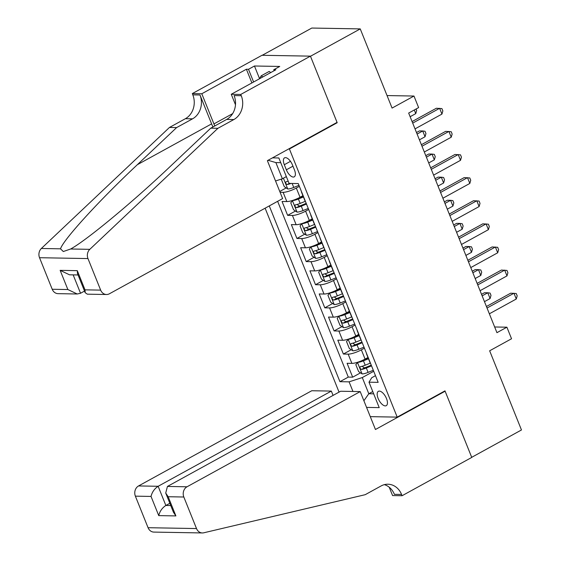 <?xml version="1.0" encoding="UTF-8"?>
<svg xmlns="http://www.w3.org/2000/svg" width="561" height="561" viewBox="0 0 561 561"><rect width="100%" height="100%" fill="white"/><g stroke="black" fill="none" stroke-linecap="round" stroke-linejoin="round"><path stroke-width="0.84" d="M386.501 398.569A8.184 3.759 -118.8 0 0 378.366 391.326A8.184 3.759 -118.8 0 0 378.121 398.422A8.184 3.759 -118.8 0 0 386.256 405.673A8.184 3.759 -118.8 0 0 386.501 398.569M265.115 208.194L339.054 392.118M262.232 55.294L311.804 28.05L360.246 28.906L392.076 108.077L413.976 96.043L387.048 95.566M370.281 416.648L397.209 417.125L444.985 390.863L471.703 457.32L521.471 429.964L489.648 350.793L511.541 338.76L506.899 327.196L494.655 326.986M336.446 122.705L337.196 122.719L310.478 56.261L360.246 28.906M279.757 191.462L286.187 187.921M302.926 195.691L300.037 197.283A10.231 2.314 158.1 0 1 286.832 201.567L282.057 201.483L287.632 215.354L295.486 211.041M312.225 218.811L309.328 220.403A10.231 2.314 -21.9 0 1 296.124 224.688L291.348 224.603L296.923 238.467L304.777 234.154M321.516 241.924L318.62 243.516A10.231 2.314 -21.9 0 1 305.415 247.801L300.64 247.717L306.215 261.587L314.069 257.268M330.808 265.044L327.912 266.629A10.231 2.314 -21.9 0 1 314.707 270.914L309.931 270.83L315.506 284.7L323.36 280.388M340.099 288.158L337.203 289.749A10.231 2.314 -21.9 0 1 324.006 294.034L319.223 293.95L324.798 307.821L332.652 303.501M349.391 311.271L346.495 312.863A10.231 2.314 -21.9 0 1 333.297 317.147L328.515 317.063L334.09 330.934L341.944 326.614M358.682 334.391L355.786 335.983A10.231 2.314 -21.9 0 1 342.589 340.268L337.806 340.176L343.381 354.047L351.235 349.734M413.976 96.043L418.618 107.6L408.667 113.07L496.941 332.673L506.899 327.196M284.308 164.724L286.348 169.808A7.931 3.639 -118.8 0 0 294.23 176.834A7.931 3.639 -118.8 0 0 294.469 169.955L292.421 164.871A7.931 3.639 -118.8 0 0 284.546 157.851A7.931 3.639 -118.8 0 0 284.308 164.724L290.479 161.33M397.209 417.125L289.413 148.981L288.67 148.967M375.47 375.667L371.726 377.728L368.998 382.195L378.163 382.357L298.249 183.566L289.083 183.398L278.859 157.971L272.485 157.858M368.998 382.195L379.222 407.623L366.564 407.398M352.96 391.466L349.096 381.845L339.931 381.683L269.273 205.915M364.419 348.171L361.361 349.847A10.231 2.314 158.1 0 1 348.164 354.131L343.381 354.047M367.974 357.504L365.078 359.096L361.361 349.847M355.127 325.057L352.07 326.733A10.231 2.314 158.1 0 1 338.872 331.018L334.09 330.934M345.835 301.937L342.778 303.62A10.231 2.314 158.1 0 1 329.58 307.905L324.798 307.821M336.544 278.824L333.486 280.5A10.231 2.314 158.1 0 1 320.289 284.785L315.506 284.7M327.252 255.704L324.195 257.387A10.231 2.314 158.1 0 1 310.99 261.671L306.215 261.587M317.954 232.591L314.903 234.274A10.231 2.314 158.1 0 1 301.699 238.551L296.923 238.467M308.662 209.477L305.612 211.153A10.231 2.314 158.1 0 1 292.407 215.438L287.632 215.354M299.371 186.357L296.313 188.04A10.231 2.314 158.1 0 1 283.116 192.325L280.079 192.269M277.632 201.322L348.29 377.09L352.68 377.167L360.527 372.848M365.078 359.096A10.231 2.314 -21.9 0 1 351.88 363.381L347.098 363.297L352.68 377.167M305.535 201.694A10.231 2.314 158.1 0 1 305.205 201.357L300.163 203.405A6.774 1.529 158.1 0 1 295.451 204.835L295.184 204.919M301.818 192.451A10.231 2.314 158.1 0 1 301.488 192.114A10.231 2.314 158.1 0 1 301.495 191.645M280.745 162.669L275.872 162.585L282.379 178.763L275.542 180.986M286.341 176.589L282.379 178.763M337.196 122.719L289.413 148.981M372.763 391.564L368.801 393.745L373.675 393.829M373.71 371.284L362.294 377.56L368.801 393.745L363.886 400.75M311.11 215.564A10.231 2.314 158.1 0 1 310.78 215.228A10.231 2.314 158.1 0 1 310.787 214.758M302.07 223.502L301.748 223.671A6.774 1.529 -21.9 0 0 307.694 222.128L309.455 226.525L314.497 224.463A10.231 2.314 -21.9 0 0 314.826 224.807M320.401 238.677A10.231 2.314 158.1 0 1 320.072 238.348A10.231 2.314 158.1 0 1 320.079 237.878M311.362 246.616L311.046 246.791A6.774 1.529 -21.9 0 0 316.986 245.248L318.746 249.638L323.788 247.576A10.231 2.314 -21.9 0 0 324.125 247.927M329.7 261.798A10.231 2.314 158.1 0 1 329.37 261.461A10.231 2.314 158.1 0 1 329.377 260.991M329.37 261.461L333.087 270.711A10.231 2.314 -21.9 0 0 333.416 271.04M338.991 284.911A10.231 2.314 158.1 0 1 338.662 284.574A10.231 2.314 158.1 0 1 338.669 284.104M329.945 292.849L329.63 293.017A6.774 1.529 -21.9 0 0 335.569 291.475L337.336 295.871L342.371 293.81A10.231 2.314 -21.9 0 0 342.708 294.16M348.283 308.024A10.231 2.314 158.1 0 1 347.953 307.694A10.231 2.314 158.1 0 1 347.96 307.225M339.237 315.962L338.921 316.138A6.774 1.529 -21.9 0 0 344.861 314.595L346.628 318.985L351.663 316.923A10.231 2.314 -21.9 0 0 351.999 317.274M357.574 331.144A10.231 2.314 158.1 0 1 357.245 330.808A10.231 2.314 158.1 0 1 357.252 330.338M357.245 330.808L360.961 340.057A10.231 2.314 -21.9 0 0 361.291 340.387M366.866 354.257A10.231 2.314 158.1 0 1 366.536 353.921A10.231 2.314 158.1 0 1 366.543 353.451M348.29 377.09L339.931 381.683M349.096 381.845L362.294 377.56M366.536 353.921L370.253 363.17A10.231 2.314 -21.9 0 0 370.583 363.507M275.872 162.585L268.06 160.292M412.7 123.104L439.621 108.308L441.942 114.086L415.021 128.883M412.09 121.583L436.346 108.252L441.921 108.603L442.853 110.917L441.942 114.086M282.113 178.854L281.475 179.709L284.266 186.645L287.814 189.001A6.774 1.529 -21.9 0 0 293.754 187.458L298.957 185.326M285.36 177.129A6.774 1.529 -21.9 0 0 286.447 176.834M288.207 181.231A6.774 1.529 158.1 0 1 286.159 181.715C285.198 182.802 285.57 183.728 287.274 184.492A6.774 1.529 -21.9 0 0 291.033 183.433M410.133 116.716L415.757 113.624L414.291 109.977M416.08 108.995L416.662 110.454L415.757 113.624M259.491 78.757L261.23 75.805L269.189 71.429L270.746 72.572M261.23 75.805L262.779 76.948M282.618 198.58L109.416 293.775A7.672 6.592 91 0 1 106.499 294.511A7.672 6.592 91 0 1 100.657 290.121L87.972 258.572L39.529 257.709A7.672 6.592 -89 0 1 41.36 248.481L169.464 127.452L185.389 118.701A17.903 15.378 91 0 0 192.816 94.858L192.311 93.589L261.987 55.287L310.429 56.142L337.056 122.375L267.38 160.67L282.618 198.58M169.464 127.452L176.631 127.578L137.354 164.689C99.458 200.158 63.183 239.884 60.518 248.825L63.309 251.531L70.651 249C86.667 240.297 134.268 200.768 171.463 165.292L210.74 128.181L226.665 119.43A17.903 15.378 91 0 0 234.098 95.587L241.265 95.714L240.753 94.444L310.429 56.142M210.74 128.181L217.906 128.308L233.832 119.556A17.903 15.378 91 0 0 241.265 95.714M137.354 164.689L211.602 123.876L199.989 94.984A17.903 15.378 91 0 1 192.556 118.827L176.631 127.578M52.215 289.266L67.86 289.539L77.222 293.992L58.049 293.655A7.672 6.592 -89 0 1 52.215 289.266L39.529 257.709M70.651 249L89.809 249.336L217.906 128.308M251.896 82.93L246.391 69.241L248.488 69.284L253.6 81.997M274.154 70.7L273.761 69.725L279.736 66.443L254.463 66.002L248.488 69.284M273.761 69.725L275.858 69.767L231.258 94.276L240.753 94.444M192.311 93.589L201.799 93.757L213.93 123.918A28.772 13.219 -118.8 0 0 214.793 125.952M246.391 69.241L201.799 93.757M84.529 291.075L80.546 293.263L77.222 293.992M211.602 123.876A33.309 15.308 -118.8 0 0 212.935 126.975M235.48 104.76L231.258 94.276M89.809 249.336A7.672 6.592 91 0 0 87.972 258.572M254.463 66.002L259.547 78.652M67.86 289.539L60.146 270.353L69.508 274.806L78.049 274.96M60.146 270.353L77.299 270.661L77.467 273.509L85.181 292.695L87.327 294.174L106.499 294.511M77.299 270.661L85.013 289.848L85.181 292.695M333.073 395.407L331.341 391.087L311.762 390.737L138.567 485.938L158.139 486.282L165.853 505.468L170.747 505.552M331.341 391.087L158.139 486.282C154.464 488.694 152.094 492.081 151.028 496.429L135.376 496.155L148.062 527.705L196.511 528.56A7.672 6.592 91 0 0 202.346 532.95A7.672 6.592 91 0 0 203.762 532.796L365.197 494.69L381.122 485.938A17.903 15.378 -89 0 1 387.939 484.22A17.903 15.378 -89 0 1 401.564 494.458L402.069 495.735L471.752 457.432L445.125 391.206L444.382 391.192M445.125 391.206L375.449 429.502L360.211 391.592L187.009 486.794A7.672 6.592 91 0 0 183.826 497.011L196.511 528.56M402.069 495.735L392.581 495.566L389.229 487.236M360.211 391.592L340.632 391.248L167.437 486.443L187.009 486.794M202.346 532.95L153.903 532.094A7.672 6.592 -89 0 1 148.062 527.705M135.376 496.155A7.672 6.592 -89 0 1 138.567 485.938M384.348 484.648A17.903 15.378 -89 0 1 394.39 494.332L401.564 494.458M169.836 503.28L165.853 505.468C162.178 507.88 159.808 511.267 158.742 515.615L151.028 496.429M183.826 497.011L168.181 496.73L165.719 493.042L167.437 486.443M168.181 496.73L175.895 515.917L173.433 512.228L165.719 493.042M421.991 146.225L448.912 131.428L451.233 137.207L424.312 152.003M421.381 144.703L445.637 131.365L451.212 131.723L452.145 134.03L451.233 137.207M431.283 169.338L458.204 154.541L460.525 160.32L433.611 175.116M430.673 167.816L454.929 154.485L460.511 154.836L461.437 157.15L460.525 160.32M440.574 192.451L467.495 177.655L469.823 183.44L442.902 198.229M439.964 190.929L464.22 177.599L469.802 177.949L470.728 180.263L469.823 183.44M449.873 215.571L476.787 200.775L479.115 206.553L452.194 221.35M449.256 214.05L473.519 200.719L479.094 201.069L480.02 203.377L479.115 206.553M292.772 200.382L290.766 202.823L293.557 209.758L297.106 212.114A6.774 1.529 -21.9 0 0 303.045 210.571L308.248 208.447M297.428 198.587A3.45 0.778 -21.9 0 0 298.038 198.349L303.157 196.259M292.456 200.558A6.774 1.529 -21.9 0 0 298.396 199.015L303.438 196.953M419.425 139.836L425.049 136.744L422.728 130.965L419.453 130.909L416.486 132.536M295.451 204.835C294.49 205.915 294.862 206.841 296.566 207.605A6.774 1.529 -21.9 0 0 301.278 206.182L306.481 204.05M306.201 203.355L300.92 205.515A3.45 0.778 158.1 0 1 299.434 206.034L297.611 204.94M425.049 136.744L425.953 133.567L425.028 131.26L422.728 130.965L417.103 134.058M301.748 223.671L300.058 225.936L302.849 232.871L306.397 235.227A6.774 1.529 -21.9 0 0 312.337 233.685L317.54 231.56M306.72 221.7A3.45 0.778 -21.9 0 0 307.33 221.462L312.449 219.372M307.694 222.128L312.729 220.073M428.716 162.949L434.34 159.857L432.019 154.079L428.744 154.023L425.785 155.649M309.455 226.525A6.774 1.529 158.1 0 1 304.742 227.948C303.781 229.035 304.153 229.954 305.857 230.718A6.774 1.529 -21.9 0 0 310.57 229.295L315.78 227.17M315.499 226.469L310.212 228.629A3.45 0.778 158.1 0 1 308.725 229.147L306.902 228.061M434.34 159.857L435.252 156.687L434.319 154.373L432.019 154.079L426.395 157.171M311.046 246.791L309.356 249.056L312.14 255.991L315.689 258.348A6.774 1.529 -21.9 0 0 321.628 256.805L326.832 254.673M316.011 244.813A3.45 0.778 -21.9 0 0 316.628 244.582L321.741 242.492M316.986 245.248L322.021 243.186M438.008 186.063L443.632 182.977L441.311 177.192L438.036 177.136L435.077 178.763M318.746 249.638A6.774 1.529 158.1 0 1 314.034 251.062C313.073 252.148 313.445 253.074 315.149 253.838A6.774 1.529 -21.9 0 0 319.861 252.408L325.071 250.283M324.791 249.589L319.504 251.749A3.45 0.778 158.1 0 1 318.017 252.261L316.194 251.174M443.632 182.977L444.543 179.8L443.611 177.486L441.311 177.192L435.687 180.284M320.654 269.729L318.648 272.169L321.432 279.105L324.98 281.461A6.774 1.529 -21.9 0 0 330.92 279.918L336.13 277.793M325.303 267.934A3.45 0.778 -21.9 0 0 325.92 267.695L331.032 265.605M320.338 269.904A6.774 1.529 -21.9 0 0 326.278 268.361L331.313 266.3M447.299 209.183L452.923 206.09L450.602 200.312L447.327 200.256L444.368 201.883M333.08 270.697L328.045 272.751A6.774 1.529 158.1 0 1 323.325 274.182C322.365 275.262 322.736 276.187 324.447 276.952A6.774 1.529 -21.9 0 0 329.16 275.528L334.363 273.403M334.083 272.702L328.795 274.862A3.45 0.778 158.1 0 1 327.308 275.381L325.492 274.287M452.923 206.09L453.835 202.914L452.902 200.607L450.602 200.312L444.978 203.405M459.164 238.684L486.085 223.888L488.407 229.666L461.486 244.463M458.554 237.163L482.811 223.832L488.386 224.183L489.311 226.497L488.407 229.666M329.63 293.017L327.94 295.289L330.724 302.218L334.272 304.581A6.774 1.529 -21.9 0 0 340.211 303.038L345.422 300.906M334.594 291.047A3.45 0.778 -21.9 0 0 335.212 290.808L340.324 288.719M335.569 291.475L340.604 289.42M456.591 232.296L462.215 229.204L459.894 223.425L456.619 223.369L453.66 224.996M337.336 295.871A6.774 1.529 158.1 0 1 332.624 297.295C331.656 298.382 332.028 299.308 333.739 300.072A6.774 1.529 -21.9 0 0 338.451 298.641L343.655 296.517M343.374 295.815L338.094 297.975A3.45 0.778 158.1 0 1 336.6 298.494L334.784 297.407M462.215 229.204L463.127 226.034L462.201 223.72L459.894 223.425L454.27 226.518M468.456 261.798L495.377 247.008L497.698 252.787L470.777 267.583M467.846 260.283L492.102 246.945L497.677 247.296L498.61 249.61L497.698 252.787M338.921 316.138L337.231 318.403L340.015 325.338L343.57 327.694A6.774 1.529 -21.9 0 0 349.51 326.151L354.713 324.027M343.886 314.16A3.45 0.778 -21.9 0 0 344.503 313.929L349.615 311.839M344.861 314.595L349.896 312.533M465.889 255.409L471.513 252.324L469.185 246.545L465.911 246.482L462.951 248.109M346.628 318.985A6.774 1.529 158.1 0 1 341.915 320.408C340.948 321.495 341.319 322.421 343.03 323.185A6.774 1.529 -21.9 0 0 347.743 321.762L352.946 319.63M352.666 318.936L347.385 321.095A3.45 0.778 158.1 0 1 345.892 321.607L344.075 320.52M471.513 252.324L472.418 249.147L471.492 246.833L469.185 246.545L463.561 249.631M477.748 284.918L504.669 270.122L506.99 275.9L480.069 290.696M477.138 283.396L501.394 270.065L506.969 270.416L507.901 272.723L506.99 275.9M348.528 339.075L346.523 341.516L349.314 348.451L352.862 350.807A6.774 1.529 -21.9 0 0 358.802 349.265L364.005 347.14M353.178 337.28A3.45 0.778 -21.9 0 0 353.795 337.042L358.914 334.952M348.213 339.251A6.774 1.529 -21.9 0 0 354.152 337.708L359.194 335.653M475.181 278.529L480.805 275.437L478.477 269.659L475.209 269.603L472.243 271.229M360.954 340.043L355.919 342.098A6.774 1.529 158.1 0 1 351.207 343.528C350.239 344.608 350.611 345.534 352.322 346.298A6.774 1.529 -21.9 0 0 357.034 344.875L362.238 342.75M361.957 342.049L356.677 344.209A3.45 0.778 158.1 0 1 355.183 344.727L353.367 343.634M480.805 275.437L481.71 272.26L480.784 269.953L478.477 269.659L472.853 272.751M487.039 308.031L513.96 293.235L516.281 299.013L489.36 313.809M486.429 306.509L510.685 293.179L516.26 293.529L517.193 295.843L516.281 299.013M357.82 362.196L355.814 364.636L358.605 371.571L362.154 373.928A6.774 1.529 -21.9 0 0 368.093 372.385L373.296 370.253M362.476 360.393A3.45 0.778 -21.9 0 0 363.086 360.162L368.205 358.065M357.504 362.371A6.774 1.529 -21.9 0 0 363.444 360.821L368.486 358.767M484.473 301.643L490.097 298.55L487.768 292.772L484.501 292.716L481.534 294.343M370.246 363.156L365.211 365.218A6.774 1.529 158.1 0 1 360.499 366.642C359.538 367.728 359.91 368.654 361.614 369.418A6.774 1.529 -21.9 0 0 366.326 367.988L371.529 365.863M371.249 365.162L365.968 367.322A3.45 0.778 158.1 0 1 364.482 367.841L362.658 366.754M490.097 298.55L491.001 295.381L490.076 293.066L487.768 292.772L482.151 295.864M355.786 335.983L352.07 326.733M346.495 312.863L342.778 303.62M337.203 289.749L333.486 280.5M327.912 266.629L324.195 257.387M318.62 243.516L314.903 234.274M309.328 220.403L305.612 211.153M300.037 197.283L296.313 188.04M286.832 201.567L283.116 192.325M351.88 363.381L348.164 354.131M342.589 340.268L338.872 331.018M333.297 317.147L329.58 307.905M324.006 294.034L320.289 284.785M314.707 270.914L310.99 261.671M305.415 247.801L301.699 238.551M296.124 224.688L292.407 215.438M292.954 166.182L286.348 169.808M283.403 178.202L287.723 188.938M292.141 183.454L293.754 187.458M289.252 183.405L287.274 184.492M226.665 119.43L233.832 119.556M192.556 118.827L185.389 118.701M85.013 289.848L100.657 290.121M41.36 248.481L60.518 248.825M199.989 94.984L192.816 94.858M232.64 113.638L213.93 123.918M73.154 274.869L80.546 293.263M175.895 515.917L158.742 515.615M292.414 200.614L297.014 212.058M301.278 206.182L303.045 210.571M298.396 199.015L300.163 203.405M299.434 206.034L296.566 207.605M301.706 223.727L306.306 235.171M310.57 229.295L312.337 233.685M308.725 229.147L305.857 230.718M310.997 246.847L315.598 258.291M319.861 252.408L321.628 256.805M318.017 252.261L315.149 253.838M320.296 269.96L324.889 281.405M329.16 275.528L330.92 279.918M326.278 268.361L328.045 272.751M327.308 275.381L324.447 276.952M329.588 293.08L334.188 304.518M338.451 298.641L340.211 303.038M336.6 298.494L333.739 300.072M338.879 316.194L343.479 327.638M347.743 321.762L349.51 326.151M345.892 321.607L343.03 323.185M348.171 339.307L352.771 350.751M357.034 344.875L358.802 349.265M354.152 337.708L355.919 342.098M355.183 344.727L352.322 346.298M357.462 362.427L362.062 373.864M366.326 367.988L368.093 372.385M363.444 360.821L365.211 365.218M364.482 367.841L361.614 369.418M305.205 201.357L301.488 192.114M314.497 224.477L310.78 215.228M323.795 247.59L320.072 238.348M342.378 293.824L338.662 284.574M351.67 316.937L347.953 307.694"/></g></svg>
